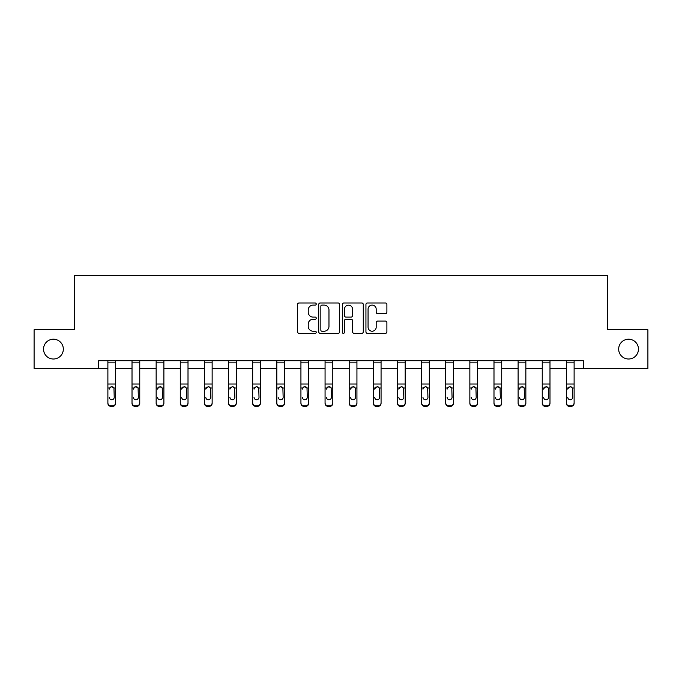 <?xml version="1.0" encoding="UTF-8"?>
<svg xmlns="http://www.w3.org/2000/svg" width="682" height="682" viewBox="0 0 682 682"><rect width="100%" height="100%" fill="white"/><g stroke="black" fill="none" stroke-linecap="round" stroke-linejoin="round"><path stroke-width="1.02" d="M618.668 349.107A9.898 9.898 0 0 0 628.565 359.005A9.898 9.898 0 0 0 638.463 349.107A9.898 9.898 0 0 0 628.565 339.21A9.898 9.898 0 0 0 618.668 349.107M43.537 349.107A9.898 9.898 0 0 0 53.435 359.005A9.898 9.898 0 0 0 63.332 349.107A9.898 9.898 0 0 0 53.435 339.21A9.898 9.898 0 0 0 43.537 349.107M316.252 304.044A1.066 1.066 0 0 0 315.186 302.987L299.057 302.987A1.517 1.517 0 0 0 297.54 304.504L297.54 331.836A1.517 1.517 0 0 0 299.057 333.353L315.186 333.353A1.066 1.066 0 0 0 316.252 332.287A1.066 1.066 0 0 0 315.186 331.222L313.098 331.222A4.859 4.859 0 0 1 308.238 326.371L308.238 324.086A4.859 4.859 0 0 1 313.098 319.227L315.186 319.227A1.066 1.066 0 0 0 316.252 318.17A1.066 1.066 0 0 0 315.186 317.104L313.098 317.104A4.859 4.859 0 0 1 308.238 312.245L308.238 309.969A4.859 4.859 0 0 1 313.098 305.11L315.186 305.11A1.066 1.066 0 0 0 316.252 304.044M385.373 313.686A1.517 1.517 0 0 0 386.89 312.168L386.89 304.504A1.517 1.517 0 0 0 385.373 302.987L367.462 302.987A1.517 1.517 0 0 0 365.936 304.504L365.936 331.836A1.517 1.517 0 0 0 367.462 333.353L385.373 333.353A1.517 1.517 0 0 0 386.89 331.836L386.89 322.569A1.517 1.517 0 0 0 385.373 321.052L377.709 321.052A1.517 1.517 0 0 0 376.191 322.569L376.191 327.164A4.058 4.058 0 0 1 372.125 331.222A4.058 4.058 0 0 1 368.067 327.164L368.067 309.168A4.058 4.058 0 0 1 372.125 305.11A4.058 4.058 0 0 1 376.191 309.168L376.191 312.168A1.517 1.517 0 0 0 377.709 313.686L385.373 313.686M98.685 368.442L34.1 368.442L34.1 329.773L74.551 329.773L74.551 275.63L607.449 275.63L607.449 329.773L647.9 329.773L647.9 368.442L583.315 368.442L583.315 360.71L98.685 360.71L98.685 368.442L107.884 368.442M339.67 304.504A1.517 1.517 0 0 0 338.153 302.987L320.233 302.987A1.517 1.517 0 0 0 318.716 304.504L318.716 331.836A1.517 1.517 0 0 0 320.233 333.353L338.153 333.353A1.517 1.517 0 0 0 339.67 331.836L339.67 304.504M343.847 302.987L361.767 302.987A1.517 1.517 0 0 1 363.284 304.504L363.284 331.836A1.517 1.517 0 0 1 361.767 333.353L354.094 333.353A1.517 1.517 0 0 1 352.577 331.836L352.577 320.753A1.517 1.517 0 0 0 351.06 319.227L345.97 319.227A1.517 1.517 0 0 0 344.453 320.753L344.453 332.287A1.066 1.066 0 0 1 343.396 333.353A1.066 1.066 0 0 1 342.33 332.287L342.33 304.504A1.517 1.517 0 0 1 343.847 302.987M115.616 368.442L132.018 368.442M139.75 368.442L156.152 368.442M163.885 368.442L180.278 368.442M188.01 368.442L204.412 368.442M212.145 368.442L228.538 368.442M236.279 368.442L252.672 368.442M260.405 368.442L276.807 368.442M284.539 368.442L300.933 368.442M308.673 368.442L325.067 368.442M332.799 368.442L349.201 368.442M356.933 368.442L373.327 368.442M381.067 368.442L397.461 368.442M405.193 368.442L421.595 368.442M429.328 368.442L445.721 368.442M453.462 368.442L469.855 368.442M477.588 368.442L493.99 368.442M501.722 368.442L518.115 368.442M525.848 368.442L542.25 368.442M549.982 368.442L566.375 368.442M574.116 368.442L583.315 368.442M321.904 305.11A1.066 1.066 0 0 0 320.847 306.175L320.847 330.165A1.066 1.066 0 0 0 321.904 331.222L324.112 331.222A4.859 4.859 0 0 0 328.971 326.371L328.971 309.969A4.859 4.859 0 0 0 324.112 305.11L321.904 305.11M352.577 309.244A4.058 4.058 0 0 0 348.519 305.186A4.058 4.058 0 0 0 344.453 309.244L344.453 315.587A1.517 1.517 0 0 0 345.97 317.104L351.06 317.104A1.517 1.517 0 0 0 352.577 315.587L352.577 309.244M107.884 388.493L107.884 402.815A3.095 3.069 0 0 0 110.978 405.884L112.53 405.884A3.095 3.069 0 0 0 115.616 402.815L115.616 403.301A3.095 3.069 180 0 1 112.53 406.37L112.53 405.884M109.282 397.777L109.282 397.291A2.472 2.455 180 0 0 111.754 399.746A2.472 2.455 180 0 0 114.226 397.291A2.472 2.455 180 0 1 111.754 399.746M110.458 387.018L109.282 389.141L109.555 388.007L111.754 386.66L113.954 388.007L114.226 397.291M113.041 387.018L111.754 386.66M115.616 360.71L115.616 403.301M107.884 360.71L107.884 402.815M110.978 405.884L110.978 406.37L112.53 406.37M110.978 406.37A3.095 3.069 180 0 1 107.884 403.301M132.018 388.493L132.018 402.815A3.095 3.069 0 0 0 135.113 405.884L136.656 405.884A3.095 3.069 0 0 0 139.75 402.815L139.75 403.301A3.095 3.069 180 0 1 136.656 406.37L136.656 405.884M133.408 397.777L133.408 397.291A2.472 2.455 180 0 0 135.889 399.746A2.472 2.455 180 0 0 138.361 397.291A2.472 2.455 180 0 1 135.889 399.746M134.593 387.018L133.408 389.141L133.681 388.007L135.889 386.66L138.088 388.007L138.361 397.291M137.176 387.018L135.889 386.66M156.152 388.493L156.152 402.815A3.095 3.069 0 0 0 159.238 405.884L160.79 405.884A3.095 3.069 0 0 0 163.885 402.815L163.885 403.301A3.095 3.069 180 0 1 160.79 406.37L160.79 405.884M157.542 397.777L157.542 397.291A2.472 2.455 180 0 0 160.014 399.746A2.472 2.455 180 0 0 162.487 397.291A2.472 2.455 180 0 1 160.014 399.746M158.727 387.018L157.542 389.141L157.815 388.007L160.014 386.66L162.214 388.007L162.487 397.291M161.302 387.018L160.014 386.66M139.75 360.71L139.75 403.301M132.018 360.71L132.018 402.815M135.113 405.884L135.113 406.37L136.656 406.37M135.113 406.37A3.095 3.069 180 0 1 132.018 403.301M163.885 360.71L163.885 403.301M156.152 360.71L156.152 402.815M159.238 405.884L159.238 406.37L160.79 406.37M159.238 406.37A3.095 3.069 180 0 1 156.152 403.301M180.278 388.493L180.278 402.815A3.095 3.069 0 0 0 183.373 405.884L184.924 405.884A3.095 3.069 0 0 0 188.01 402.815L188.01 403.301A3.095 3.069 180 0 1 184.924 406.37L184.924 405.884M181.668 397.777L181.668 397.291A2.472 2.455 180 0 0 184.149 399.746A2.472 2.455 180 0 0 186.621 397.291A2.472 2.455 180 0 1 184.149 399.746M182.853 387.018L181.668 389.141L181.949 388.007L184.149 386.66L186.348 388.007L186.621 397.291M185.436 387.018L184.149 386.66M188.01 360.71L188.01 403.301M180.278 360.71L180.278 402.815M183.373 405.884L183.373 406.37L184.924 406.37M183.373 406.37A3.095 3.069 180 0 1 180.278 403.301M204.412 388.493L204.412 402.815A3.095 3.069 0 0 0 207.507 405.884L209.05 405.884A3.095 3.069 0 0 0 212.145 402.815L212.145 403.301A3.095 3.069 180 0 1 209.05 406.37L209.05 405.884M205.802 397.777L205.802 397.291A2.472 2.455 180 0 0 208.274 399.746A2.472 2.455 180 0 0 210.755 397.291A2.472 2.455 180 0 1 208.274 399.746M206.987 387.018L205.802 389.141L206.075 388.007L208.274 386.66L210.482 388.007L210.755 397.291M209.57 387.018L208.274 386.66M212.145 360.71L212.145 403.301M204.412 360.71L204.412 402.815M207.507 405.884L207.507 406.37L209.05 406.37M207.507 406.37A3.095 3.069 180 0 1 204.412 403.301M228.538 388.493L228.538 402.815A3.095 3.069 0 0 0 231.633 405.884L233.184 405.884A3.095 3.069 0 0 0 236.279 402.815L236.279 403.301A3.095 3.069 180 0 1 233.184 406.37L233.184 405.884M229.936 397.777L229.936 397.291A2.472 2.455 180 0 0 232.409 399.746A2.472 2.455 180 0 0 234.881 397.291A2.472 2.455 180 0 1 232.409 399.746M231.121 387.018L229.936 389.141L230.209 388.007L232.409 386.66L234.608 388.007L234.881 397.291M233.696 387.018L232.409 386.66M236.279 360.71L236.279 403.301M228.538 360.71L228.538 402.815M231.633 405.884L231.633 406.37L233.184 406.37M231.633 406.37A3.095 3.069 180 0 1 228.538 403.301M252.672 388.493L252.672 402.815A3.095 3.069 0 0 0 255.767 405.884L257.31 405.884A3.095 3.069 0 0 0 260.405 402.815L260.405 403.301A3.095 3.069 180 0 1 257.31 406.37L257.31 405.884M254.062 397.777L254.062 397.291A2.472 2.455 180 0 0 256.543 399.746A2.472 2.455 180 0 0 259.015 397.291A2.472 2.455 180 0 1 256.543 399.746M255.247 387.018L254.062 389.141L254.343 388.007L256.543 386.66L258.742 388.007L259.015 397.291M257.83 387.018L256.543 386.66M260.405 360.71L260.405 403.301M252.672 360.71L252.672 402.815M255.767 405.884L255.767 406.37L257.31 406.37M255.767 406.37A3.095 3.069 180 0 1 252.672 403.301M276.807 388.493L276.807 402.815A3.095 3.069 0 0 0 279.901 405.884L281.444 405.884A3.095 3.069 0 0 0 284.539 402.815L284.539 403.301A3.095 3.069 180 0 1 281.444 406.37L281.444 405.884M278.196 397.777L278.196 397.291A2.472 2.455 180 0 0 280.669 399.746A2.472 2.455 180 0 0 283.149 397.291A2.472 2.455 180 0 1 280.669 399.746M279.381 387.018L278.196 389.141L278.469 388.007L280.669 386.66L282.877 388.007L283.149 397.291M281.956 387.018L280.669 386.66M284.539 360.71L284.539 403.301M276.807 360.71L276.807 402.815M279.901 405.884L279.901 406.37L281.444 406.37M279.901 406.37A3.095 3.069 180 0 1 276.807 403.301M300.933 388.493L300.933 402.815A3.095 3.069 0 0 0 304.027 405.884L305.579 405.884A3.095 3.069 0 0 0 308.673 402.815L308.673 403.301A3.095 3.069 180 0 1 305.579 406.37L305.579 405.884M302.331 397.777L302.331 397.291A2.472 2.455 180 0 0 304.803 399.746A2.472 2.455 180 0 0 307.275 397.291A2.472 2.455 180 0 1 304.803 399.746M303.516 387.018L302.331 389.141L302.603 388.007L304.803 386.66L307.002 388.007L307.275 397.291M306.09 387.018L304.803 386.66M308.673 360.71L308.673 403.301M300.933 360.71L300.933 402.815M304.027 405.884L304.027 406.37L305.579 406.37M304.027 406.37A3.095 3.069 180 0 1 300.933 403.301M325.067 388.493L325.067 402.815A3.095 3.069 0 0 0 328.161 405.884L329.704 405.884A3.095 3.069 0 0 0 332.799 402.815L332.799 403.301A3.095 3.069 180 0 1 329.704 406.37L329.704 405.884M326.456 397.777L326.456 397.291A2.472 2.455 180 0 0 328.937 399.746A2.472 2.455 180 0 0 331.409 397.291A2.472 2.455 180 0 1 328.937 399.746M327.641 387.018L326.456 389.141L326.729 388.007L328.937 386.66L331.137 388.007L331.409 397.291M330.224 387.018L328.937 386.66M332.799 360.71L332.799 403.301M325.067 360.71L325.067 402.815M328.161 405.884L328.161 406.37L329.704 406.37M328.161 406.37A3.095 3.069 180 0 1 325.067 403.301M349.201 388.493L349.201 402.815A3.095 3.069 0 0 0 352.296 405.884L353.839 405.884A3.095 3.069 0 0 0 356.933 402.815L356.933 403.301A3.095 3.069 180 0 1 353.839 406.37L353.839 405.884M350.591 397.777L350.591 397.291A2.472 2.455 180 0 0 353.063 399.746A2.472 2.455 180 0 0 355.544 397.291A2.472 2.455 180 0 1 353.063 399.746M351.776 387.018L350.591 389.141L350.863 388.007L353.063 386.66L355.271 388.007L355.544 397.291M354.35 387.018L353.063 386.66M356.933 360.71L356.933 403.301M349.201 360.71L349.201 402.815M352.296 405.884L352.296 406.37L353.839 406.37M352.296 406.37A3.095 3.069 180 0 1 349.201 403.301M373.327 388.493L373.327 402.815A3.095 3.069 0 0 0 376.421 405.884L377.973 405.884A3.095 3.069 0 0 0 381.067 402.815L381.067 403.301A3.095 3.069 180 0 1 377.973 406.37L377.973 405.884M374.725 397.777L374.725 397.291A2.472 2.455 180 0 0 377.197 399.746A2.472 2.455 180 0 0 379.669 397.291A2.472 2.455 180 0 1 377.197 399.746M375.901 387.018L374.725 389.141L374.998 388.007L377.197 386.66L379.397 388.007L379.669 397.291M378.484 387.018L377.197 386.66M381.067 360.71L381.067 403.301M373.327 360.71L373.327 402.815M376.421 405.884L376.421 406.37L377.973 406.37M376.421 406.37A3.095 3.069 180 0 1 373.327 403.301M397.461 388.493L397.461 402.815A3.095 3.069 0 0 0 400.556 405.884L402.099 405.884A3.095 3.069 0 0 0 405.193 402.815L405.193 403.301A3.095 3.069 180 0 1 402.099 406.37L402.099 405.884M398.851 397.777L398.851 397.291A2.472 2.455 180 0 0 401.331 399.746A2.472 2.455 180 0 0 403.804 397.291A2.472 2.455 180 0 1 401.331 399.746M400.036 387.018L398.851 389.141L399.123 388.007L401.331 386.66L403.531 388.007L403.804 397.291M402.619 387.018L401.331 386.66M405.193 360.71L405.193 403.301M397.461 360.71L397.461 402.815M400.556 405.884L400.556 406.37L402.099 406.37M400.556 406.37A3.095 3.069 180 0 1 397.461 403.301M421.595 388.493L421.595 402.815A3.095 3.069 0 0 0 424.69 405.884L426.233 405.884A3.095 3.069 0 0 0 429.328 402.815L429.328 403.301A3.095 3.069 180 0 1 426.233 406.37L426.233 405.884M422.985 397.777L422.985 397.291A2.472 2.455 180 0 0 425.457 399.746A2.472 2.455 180 0 0 427.938 397.291A2.472 2.455 180 0 1 425.457 399.746M424.17 387.018L422.985 389.141L423.258 388.007L425.457 386.66L427.657 388.007L427.938 397.291M426.744 387.018L425.457 386.66M429.328 360.71L429.328 402.815M421.595 360.71L421.595 402.815M424.69 405.884L424.69 406.37L426.233 406.37M424.69 406.37A3.095 3.069 180 0 1 421.595 403.301M445.721 388.493L445.721 402.815A3.095 3.069 0 0 0 448.816 405.884L450.367 405.884A3.095 3.069 0 0 0 453.462 402.815L453.462 403.301A3.095 3.069 180 0 1 450.367 406.37L450.367 405.884M447.119 397.777L447.119 397.291A2.472 2.455 180 0 0 449.591 399.746A2.472 2.455 180 0 0 452.064 397.291A2.472 2.455 180 0 1 449.591 399.746M448.296 387.018L447.119 389.141L447.392 388.007L449.591 386.66L451.791 388.007L452.064 397.291M450.879 387.018L449.591 386.66M453.462 360.71L453.462 402.815M445.721 360.71L445.721 402.815M448.816 405.884L448.816 406.37L450.367 406.37M448.816 406.37A3.095 3.069 180 0 1 445.721 403.301M469.855 388.493L469.855 402.815A3.095 3.069 0 0 0 472.95 405.884L474.493 405.884A3.095 3.069 0 0 0 477.588 402.815L477.588 403.301A3.095 3.069 180 0 1 474.493 406.37L474.493 405.884M471.245 397.777L471.245 397.291A2.472 2.455 180 0 0 473.726 399.746A2.472 2.455 180 0 0 476.198 397.291A2.472 2.455 180 0 1 473.726 399.746M472.43 387.018L471.245 389.141L471.518 388.007L473.726 386.66L475.925 388.007L476.198 397.291M475.013 387.018L473.726 386.66M477.588 360.71L477.588 402.815M469.855 360.71L469.855 402.815M472.95 405.884L472.95 406.37L474.493 406.37M472.95 406.37A3.095 3.069 180 0 1 469.855 403.301M493.99 388.493L493.99 402.815A3.095 3.069 0 0 0 497.076 405.884L498.627 405.884A3.095 3.069 0 0 0 501.722 402.815L501.722 403.301A3.095 3.069 180 0 1 498.627 406.37L498.627 405.884M495.379 397.777L495.379 397.291A2.472 2.455 180 0 0 497.851 399.746A2.472 2.455 180 0 0 500.332 397.291A2.472 2.455 180 0 1 497.851 399.746M496.564 387.018L495.379 389.141L495.652 388.007L497.851 386.66L500.051 388.007L500.332 397.291M499.139 387.018L497.851 386.66M501.722 360.71L501.722 403.301M493.99 360.71L493.99 402.815M497.076 405.884L497.076 406.37L498.627 406.37M497.076 406.37A3.095 3.069 180 0 1 493.99 403.301M518.115 388.493L518.115 402.815A3.095 3.069 0 0 0 521.21 405.884L522.762 405.884A3.095 3.069 0 0 0 525.848 402.815L525.848 403.301A3.095 3.069 180 0 1 522.762 406.37L522.762 405.884M519.514 397.777L519.514 397.291A2.472 2.455 180 0 0 521.986 399.746A2.472 2.455 180 0 0 524.458 397.291A2.472 2.455 180 0 1 521.986 399.746M520.69 387.018L519.514 389.141L519.786 388.007L521.986 386.66L524.185 388.007L524.458 397.291M523.273 387.018L521.986 386.66M525.848 360.71L525.848 403.301M518.115 360.71L518.115 402.815M521.21 405.884L521.21 406.37L522.762 406.37M521.21 406.37A3.095 3.069 180 0 1 518.115 403.301M542.25 388.493L542.25 402.815A3.095 3.069 0 0 0 545.344 405.884L546.887 405.884A3.095 3.069 0 0 0 549.982 402.815L549.982 403.301A3.095 3.069 180 0 1 546.887 406.37L546.887 405.884M543.639 397.777L543.639 397.291A2.472 2.455 180 0 0 546.112 399.746A2.472 2.455 180 0 0 548.592 397.291A2.472 2.455 180 0 1 546.112 399.746M544.824 387.018L543.639 389.141L543.912 388.007L546.112 386.66L548.319 388.007L548.592 397.291M547.407 387.018L546.112 386.66M549.982 360.71L549.982 402.815M542.25 360.71L542.25 402.815M545.344 405.884L545.344 406.37L546.887 406.37M545.344 406.37A3.095 3.069 180 0 1 542.25 403.301M566.375 388.493L566.375 402.815A3.095 3.069 0 0 0 569.47 405.884L571.022 405.884A3.095 3.069 0 0 0 574.116 402.815L574.116 403.301A3.095 3.069 180 0 1 571.022 406.37L571.022 405.884M567.774 397.777L567.774 397.291A2.472 2.455 180 0 0 570.246 399.746A2.472 2.455 180 0 0 572.718 397.291A2.472 2.455 180 0 1 570.246 399.746M568.958 387.018L567.774 389.141L568.046 388.007L570.246 386.66L572.445 388.007L572.718 397.291M571.533 387.018L570.246 386.66M574.116 360.71L574.116 402.815M566.375 360.71L566.375 402.815M569.47 405.884L569.47 406.37L571.022 406.37M569.47 406.37A3.095 3.069 180 0 1 566.375 403.301M107.884 360.735L115.616 360.735M113.954 388.007L115.616 388.007M107.884 388.007L109.555 388.007M107.884 384.009L115.616 384.009M107.884 362.858L115.616 362.858M132.018 360.735L139.75 360.735M138.088 388.007L139.75 388.007M132.018 388.007L133.681 388.007M132.018 384.009L139.75 384.009M132.018 362.858L139.75 362.858M156.152 360.735L163.885 360.735M162.214 388.007L163.885 388.007M156.152 388.007L157.815 388.007M156.152 384.009L163.885 384.009M156.152 362.858L163.885 362.858M180.278 360.735L188.01 360.735M186.348 388.007L188.01 388.007M180.278 388.007L181.949 388.007M180.278 384.009L188.01 384.009M180.278 362.858L188.01 362.858M204.412 360.735L212.145 360.735M210.482 388.007L212.145 388.007M204.412 388.007L206.075 388.007M204.412 384.009L212.145 384.009M204.412 362.858L212.145 362.858M228.538 360.735L236.279 360.735M234.608 388.007L236.279 388.007M228.538 388.007L230.209 388.007M228.538 384.009L236.279 384.009M228.538 362.858L236.279 362.858M252.672 360.735L260.405 360.735M258.742 388.007L260.405 388.007M252.672 388.007L254.343 388.007M252.672 384.009L260.405 384.009M252.672 362.858L260.405 362.858M276.807 360.735L284.539 360.735M282.877 388.007L284.539 388.007M276.807 388.007L278.469 388.007M276.807 384.009L284.539 384.009M276.807 362.858L284.539 362.858M300.933 360.735L308.673 360.735M307.002 388.007L308.673 388.007M300.933 388.007L302.603 388.007M300.933 384.009L308.673 384.009M300.933 362.858L308.673 362.858M325.067 360.735L332.799 360.735M331.137 388.007L332.799 388.007M325.067 388.007L326.729 388.007M325.067 384.009L332.799 384.009M325.067 362.858L332.799 362.858M349.201 360.735L356.933 360.735M355.271 388.007L356.933 388.007M349.201 388.007L350.863 388.007M349.201 384.009L356.933 384.009M349.201 362.858L356.933 362.858M373.327 360.735L381.067 360.735M379.397 388.007L381.067 388.007M373.327 388.007L374.998 388.007M373.327 384.009L381.067 384.009M373.327 362.858L381.067 362.858M397.461 360.735L405.193 360.735M403.531 388.007L405.193 388.007M397.461 388.007L399.123 388.007M397.461 384.009L405.193 384.009M397.461 362.858L405.193 362.858M421.595 360.735L429.328 360.735M427.657 388.007L429.328 388.007M421.595 388.007L423.258 388.007M421.595 384.009L429.328 384.009M421.595 362.858L429.328 362.858M445.721 360.735L453.462 360.735M451.791 388.007L453.462 388.007M445.721 388.007L447.392 388.007M445.721 384.009L453.462 384.009M445.721 362.858L453.462 362.858M469.855 360.735L477.588 360.735M475.925 388.007L477.588 388.007M469.855 388.007L471.518 388.007M469.855 384.009L477.588 384.009M469.855 362.858L477.588 362.858M493.99 360.735L501.722 360.735M500.051 388.007L501.722 388.007M493.99 388.007L495.652 388.007M493.99 384.009L501.722 384.009M493.99 362.858L501.722 362.858M518.115 360.735L525.848 360.735M524.185 388.007L525.848 388.007M518.115 388.007L519.786 388.007M518.115 384.009L525.848 384.009M518.115 362.858L525.848 362.858M542.25 360.735L549.982 360.735M548.319 388.007L549.982 388.007M542.25 388.007L543.912 388.007M542.25 384.009L549.982 384.009M542.25 362.858L549.982 362.858M566.375 360.735L574.116 360.735M572.445 388.007L574.116 388.007M566.375 388.007L568.046 388.007M566.375 384.009L574.116 384.009M566.375 362.858L574.116 362.858"/></g></svg>
